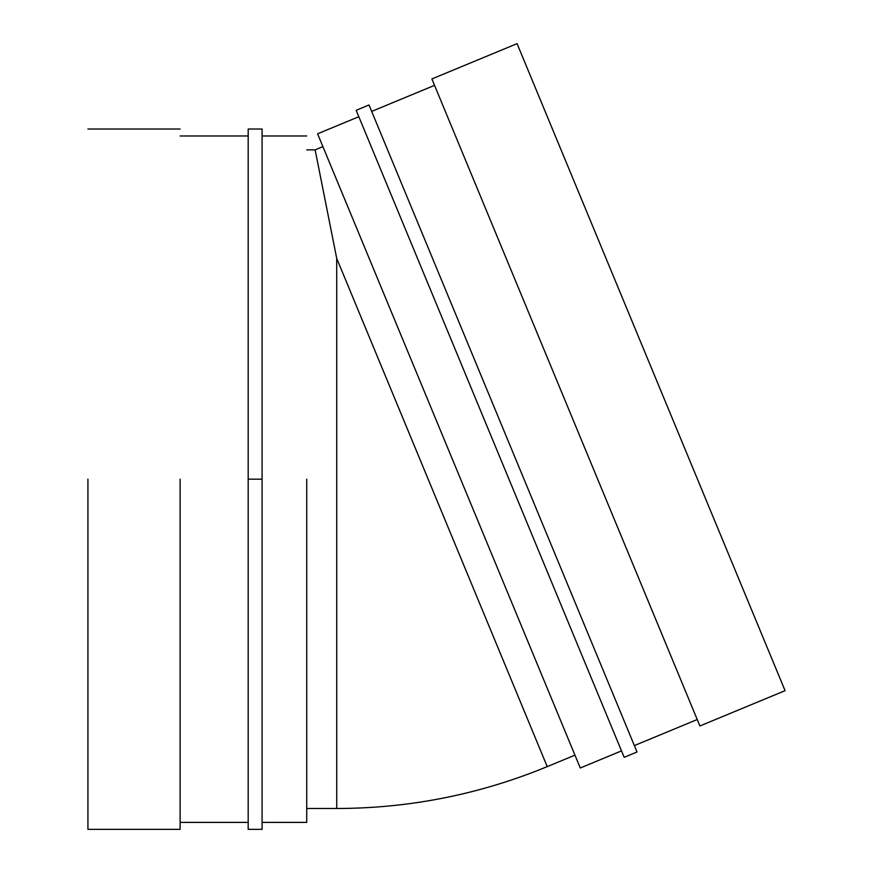 <?xml version="1.0" encoding="UTF-8"?>
<svg xmlns="http://www.w3.org/2000/svg" width="873" height="873" viewBox="0 0 873 873"><rect width="100%" height="100%" fill="white"/><g stroke="black" fill="none" stroke-linecap="round" stroke-linejoin="round"><path stroke-width="1.31" d="M371.669 111.406L434.547 85.358L371.669 111.406M574.947 755.145L547.229 766.625C479.812 794.397 409.644 808.354 336.727 808.496L336.727 258.441L315.131 149.872L322.901 146.653L315.131 149.872L336.727 258.441L547.229 766.625L336.727 258.441L336.727 808.496L306.729 808.496M306.729 479.179L306.729 822.399L306.729 479.179M87.922 479.179L87.922 829.35L87.922 479.179M180.122 479.179L180.122 829.35L180.122 479.179M248.183 479.179L248.183 829.35L248.183 129.018L248.183 479.179L262.086 479.179L262.086 129.018L262.086 829.35L262.086 479.179L248.183 479.179L248.183 829.35L248.183 479.179M262.086 479.179L262.086 129.018L262.086 479.179M517.078 43.65L785.078 690.674L517.078 43.65L431.884 78.941L699.895 725.965L431.884 78.941L517.078 43.65M317.586 133.809L580.272 767.989L317.586 133.809L358.825 116.72L317.586 133.809M431.884 78.941L434.547 85.358M637.017 752.002L369.006 104.978L637.017 752.002L624.173 757.327L637.017 752.002M356.162 110.304L624.173 757.327L356.162 110.304L369.006 104.978M634.355 745.586L697.232 719.538M315.131 149.872L306.729 149.872M248.183 822.399L180.122 822.399M248.183 135.97L180.122 135.97M306.729 822.399L262.086 822.399M306.729 135.97L262.086 135.97M180.122 829.35L87.922 829.35M180.122 129.018L87.922 129.018M248.183 829.35L262.086 829.35M248.183 129.018L262.086 129.018M580.272 767.989L621.511 750.9M699.895 725.965L785.078 690.674"/></g></svg>
